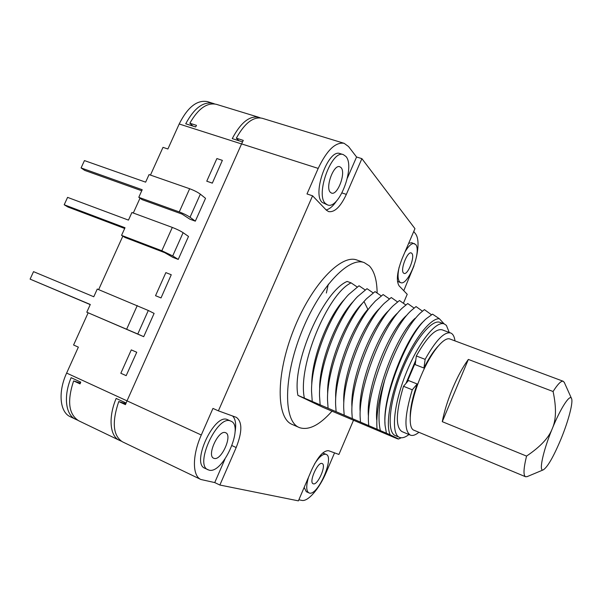 <?xml version="1.0" encoding="UTF-8"?>
<svg xmlns="http://www.w3.org/2000/svg" width="602" height="602" viewBox="0 0 602 602"><rect width="100%" height="100%" fill="white"/><g stroke="black" fill="none" stroke-linecap="round" stroke-linejoin="round"><path stroke-width="0.9" d="M353.577 420.083L338.918 454.45L328.632 450.725C323.545 450.341 317.909 456.67 311.738 469.718L298.404 500.864L219.865 485.031L236.18 447.542L232.018 445.63M403.4 303.25L407.215 294.295L399.103 285.852C396.048 280.878 397.057 271.78 402.144 258.567L414.959 228.647L361.892 158.65L346.346 194.378C340.544 206.787 334.637 212.529 328.602 211.603L326.337 210.136L312.573 195.808L218.398 410.85L236.36 417.359C242.38 421.851 242.32 431.912 236.18 447.542M377.123 293.016C376.987 280.321 374.384 271.276 369.327 265.881L364.27 262.63L357.009 260.064C341.274 253.645 311.302 284.791 293.55 330.062C275.618 375.264 276.273 418.435 292.173 424.433L299.645 427.691C308.916 430.573 319.737 425.02 332.123 411.038M298.863 499.788L301.82 500.397C308.028 501.94 319.489 488.455 326.261 472.284L334.546 452.87M314.515 464.007C319.09 456.873 322.913 453.645 325.983 454.307L322.71 453.013M304.168 487.409L306.313 491.699L309.405 493.068C317.991 495.89 334.72 457.166 326.171 454.382M403.769 290.706L413.988 265.858M361.892 158.65L356.572 157.002L348.52 146.519L344.103 143.306C335.48 141.914 326.841 150.282 318.195 168.41L306.99 193.949L312.573 195.808M416.403 257.144C418.766 246.052 418.556 238.377 415.764 234.103L413.747 231.469M260.312 117.887L258.807 117.3C249.559 115.486 240.702 122.59 232.252 138.618L242.523 141.891M241.568 143.946L179.193 123.989C187.681 107.081 197.147 99.631 207.57 101.64L214.733 103.958M213.078 103.326C203.28 101.324 194.16 108.142 185.725 123.779L195.673 126.954L196.485 125.351L189.841 123.237C198.186 108.638 207.013 102.332 216.329 104.319L258.807 117.3M88.148 312.814L73.587 345.006L78.358 347.128L66.634 373.074L127.03 400.849L125.449 404.642L118.745 401.542C111.784 422.213 113.003 435.63 122.402 441.793L200.872 479.485L214.733 482.578L224.937 459.138M179.193 123.989L167.898 148.987L162.999 147.355L150.455 175.077M140.01 198.171L133.298 213.018M122.831 236.142L98.645 289.615M222.371 160.365L216.886 158.559L206.757 181.194L212.318 183.143L222.371 160.365L212.318 183.143M190.021 217.254C187.267 215.381 183.678 213.605 179.261 211.919L138.776 197.313L142.102 199.646L182.045 214.079L189.886 219.188L195.326 221.16L190.021 217.254L200.346 194.168L205.53 198.321L195.326 221.16M172.714 255.918L161.84 250.748L121.559 235.367L124.998 237.474L164.745 252.674L172.812 257.347L178.23 259.424L172.714 255.918L183.113 232.688L188.501 236.435L178.23 259.424M171.261 274.738L165.859 272.616L155.534 295.695L161.027 297.93L171.261 274.738L161.027 297.93M137.775 334.02L86.793 312.205L143.705 336.684L137.775 334.02L148.303 310.481L154.112 313.401L143.705 336.684M136.744 352.26L126.172 375.656L136.744 352.26L131.289 349.89L136.639 352.215M126.096 403.031L116.148 398.441C108.172 417.344 109.88 436.202 119.271 440.265L121.265 441.161M77.628 420.196L70.291 416.734C59.824 412.219 57.807 392.06 66.634 373.074M75.551 419.263C65.588 414.921 63.285 396.169 71.126 377.687L80.751 382.127L80.051 383.888L73.625 380.915C66.988 401.09 68.666 414.364 78.659 420.753L78.832 420.843M219.865 485.031L214.733 482.578M397.455 281.382L400.684 282.631C407.99 286.191 421.836 251.004 415.673 244.51L411.753 242.689L408.668 243.336M414.424 243.592C411.76 242.997 408.607 245.797 404.965 251.982M399.149 267.13C397.546 274.595 397.719 279.539 399.668 281.954L400.684 282.631M411.873 253.397C415.169 256.67 407.878 275.302 404.047 273.406L403.483 273.022C400.044 270.042 407.396 251.011 411.249 252.945L411.873 253.397M218.398 410.85L212.95 408.419L201.294 435.005C192.158 455.383 192.264 475.904 200.872 479.485M124.99 402.52L124.599 403.385M318.195 168.41L241.59 143.901L243.268 140.386L236.338 138.182C244.69 123.079 253.284 116.442 262.118 118.248L344.103 143.306M241.59 143.901L127.022 400.857L201.294 435.005M347.429 177.989L356.572 157.002M326.141 209.932C329.663 209.112 333.207 206.019 336.766 200.654M343.328 154.616L340.047 153.6C328.368 148.401 311.851 193.716 322.19 202.438L327.578 204.928L325.441 203.529C315.17 194.822 331.725 149.439 343.328 154.616L345.969 156.505C355.406 166.867 339.039 209.91 327.578 204.928M235.013 432.462C236.398 424.485 235.578 418.984 232.553 415.967M230.905 421.152L227.33 419.571C214.252 413.198 190.947 463.344 204.83 468.266L209.044 470.132C222.928 474.323 244.412 425.945 230.905 421.152L230.498 420.986C217.495 414.65 194.175 464.879 207.983 469.763M225.411 432.642L225.705 432.755C232.816 435.276 221.34 460.869 214.169 458.408L213.695 458.235C206.501 455.691 218.481 429.595 225.411 432.642M341.101 167.657C346.15 172.887 337.541 195.74 331.521 193.099L330.34 192.309C325.057 187.531 333.719 164.037 339.776 166.731L341.101 167.657M238.926 140.748L236.338 138.182M192.888 126.066L189.841 123.237M125.795 403.761L118.745 401.542M80.058 383.007L80.51 382.014M80.352 383.105L73.625 380.915M206.757 181.194L212.228 183.068M141.741 190.766L84.649 170.366L81.082 167.928L84.446 160.583L145.639 182.158L149.055 174.595L189.653 188.735C194.085 190.39 197.644 192.196 200.346 194.168M138.776 197.313L142.207 189.728L81.082 167.928M124.682 228.474L67.868 206.99L64.196 204.763L67.582 197.373L128.459 220.114L131.906 212.506L172.307 227.421C176.725 229.129 180.322 230.89 183.113 232.688M121.559 235.367L125.013 227.737L64.196 204.763M155.534 295.695L160.922 297.877M90.232 304.612L30.1 279.125L33.531 271.645L93.777 296.763L97.268 289.05L148.303 310.481M86.793 312.205L90.285 304.477L30.1 279.125M126.172 375.656L120.829 373.263L131.289 349.89M308.495 477.303C306.027 485.912 306.17 491.112 308.909 492.903M322.047 463.502L322.183 463.555C326.683 465.015 317.796 485.468 313.356 483.827L313.138 483.745C308.585 482.3 317.758 461.493 322.047 463.502M364.27 262.63C348.776 256.294 318.992 287.643 301.173 333.072C283.188 378.432 283.572 421.626 299.232 427.518M444.141 323.884L439.332 318.699C430.475 318.202 414.259 338.708 402.317 366.927C390.314 395.108 385.318 424.749 390.216 434.84L304.386 398.11C297.38 366.212 327.894 293.415 351.109 282.88L347.143 281.435C322.935 291.586 291.518 363.826 297.922 395.379L323.018 407.366L397.185 438.707L398.547 439.039L401.21 437.759M390.216 434.84L398.494 438.926M297.922 395.379L304.386 398.11M408.961 434.531C405.206 437.436 402.053 438.376 399.487 437.368L395.025 435.472C386.717 431.86 389.201 402.693 401.474 371.991C413.649 341.244 431.672 318.827 440.002 322.363L444.238 323.921L446.398 325.389L449.242 332.462M386.394 433.086L385.107 425.614C382.119 398.817 407.005 335.096 426.366 318.631L432.522 314.146L439.332 318.699M385.002 423.326C382.646 395.996 406.342 335.886 424.169 320.821M368.717 425.313L368.552 423.018C365.881 392.933 391.165 328.263 411.444 310.384L416.042 306.568L422.431 311.151M380.321 430.332C377.627 418.668 379.079 401.948 384.686 380.163C393.392 351.839 408.653 323.808 420.527 312.859L424.418 309.616L431.438 314.733M351.109 282.88L357.137 286.958M312.235 401.429L311.527 390.939C311.204 361.764 329.934 314.011 348.611 294.559L359.033 285.769L365.098 289.908M320.136 404.77L319.504 395.604C318.834 366.114 338.474 316.012 357.52 296.643L367.009 288.682L373.12 292.873M335.683 397.952C334.667 372.758 351.147 328.278 367.852 309.293L363.999 301.497L366.445 298.795L375.038 291.609L381.201 295.868M336.104 411.52L335.623 404.777C334.449 376.589 353.299 325.855 372.202 304.537L375.4 301.008L383.128 294.559L389.328 298.878M344.171 414.936L343.772 409.42C342.071 379.358 364.488 322.085 384.369 303.273L391.27 297.531L397.523 301.911M352.298 418.367L351.974 413.973C349.95 383.843 373.308 324.132 393.369 305.59L399.472 300.518L405.771 304.966M360.478 421.829L360.237 418.51C357.881 388.365 382.202 326.194 402.399 307.961L407.727 303.536L414.071 308.051M368.371 415.546C366.039 388.478 388.252 331.627 406.267 315.689L406.29 315.674M376.686 419.887C374.083 392.888 397.139 333.832 415.199 318.232M384.686 380.163C378.869 399.081 376.273 414.643 376.897 426.848L377.063 428.865M360.116 411.181C358.062 384.099 379.433 329.429 397.365 313.198M351.914 406.809C350.146 379.757 370.681 327.247 388.486 310.752M343.772 402.422C342.297 375.445 362.005 325.08 379.636 308.352M363.999 301.497C345.232 322.371 326.623 371.848 327.533 400.24L328.09 408.133M327.646 393.573C326.773 366.942 344.856 320.783 362.028 303.709M372.202 304.537L370.824 306.004M319.67 389.125C319.105 362.735 336.383 318.661 353.261 301.467M311.753 384.64C311.497 358.566 327.977 316.539 344.517 299.277M399.487 437.368L399.186 437.225C390.984 433.658 393.588 404.484 405.883 373.729C418.074 342.929 436.014 320.422 444.238 323.921M416.328 355.963C427.006 337.045 435.607 328.338 442.139 329.828L450.65 332.981C444.276 331.544 435.773 340.341 425.132 359.356L416.328 355.963L415.771 360.244L405.951 383.436L403.49 386.281C395.86 412.107 395.363 427.217 401.993 431.611L410.361 435.118C412.648 436.014 415.5 435.073 418.917 432.296M405.951 383.436L408.472 380.524L417.209 383.986L412.272 389.795C404.552 415.689 403.912 430.799 410.361 435.118M454.992 340.898C454.39 336.526 452.945 333.884 450.65 332.981M412.272 389.795L403.49 386.281M407.08 382.135L415.5 362.299M417.209 383.986C412.513 397.275 410.18 408.246 410.195 416.9M438.106 346.188C433.44 351.086 428.722 358.371 423.943 368.04L425.132 359.356M415.771 360.244L415.199 364.631L423.943 368.04M564.39 382.624L563.239 381.269L450.07 339.061C444.065 336.24 430.723 352.674 421.069 375.829C409.954 401.684 406.899 428.24 414.086 430.287L525.576 476.754C523.198 475.482 523.522 468.597 526.547 456.09C540.4 446.744 548.979 437.586 552.29 428.601C556.233 419.857 556.496 407.486 553.087 391.503L468.356 359.432C462.976 366.708 457.753 376.318 452.689 388.252C447.707 400.262 444.238 411.407 442.274 421.671L468.356 359.432M563.239 381.269C561.192 380.637 557.813 384.046 553.087 391.503M526.547 456.09L442.274 421.671M571.456 398.366C573.503 401.722 568.521 420.738 561.056 438.866C553.524 456.798 547.594 467.129 543.252 469.869C538.549 472.186 543.012 450.981 552.29 428.601C560.485 408.427 569.718 394.159 571.456 398.366L564.202 382.202M527.314 476.558L525.576 476.754M328.308 284.204L326.374 293.023M346.346 194.378L342.004 192.956M179.261 211.919L189.653 188.735M161.84 250.748L172.307 227.421M126.661 329.181L137.264 305.545M78.659 420.753L119.271 440.265M399.751 438.474L398.562 439.024M543.252 469.869L526.916 476.724"/></g></svg>
